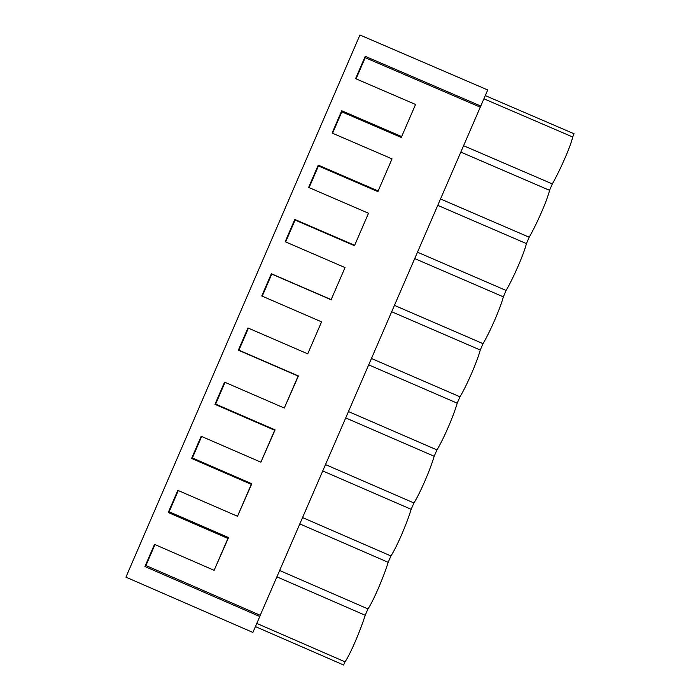 <?xml version="1.0" encoding="UTF-8"?>
<svg xmlns="http://www.w3.org/2000/svg" width="700" height="700" viewBox="0 0 700 700"><rect width="100%" height="100%" fill="white"/><g stroke="black" fill="none" stroke-linecap="round" stroke-linejoin="round"><path stroke-width="1.05" d="M255.412 626.587L343.63 665L345.012 661.832C349.912 654.99 360.124 631.452 365.207 615.265L367.964 608.921C373.24 601.212 383.46 577.657 388.176 562.319L390.933 555.957C396.585 547.391 406.822 523.81 411.171 509.311L413.928 502.959C419.956 493.517 430.203 469.919 434.184 456.269L436.94 449.907C443.354 439.6 453.6 415.975 457.214 403.174L459.979 396.804C466.769 385.621 477.024 361.979 480.27 350.035L483.035 343.656C490.201 331.608 500.474 307.939 503.344 296.844L506.109 290.465C513.66 277.533 523.933 253.846 526.435 243.609L529.209 237.221C537.136 223.414 547.426 199.701 549.553 190.321L552.326 183.925C560.639 169.242 570.929 145.513 572.688 136.99L574.079 133.787L485.293 95.594M259.779 616.508L252.884 632.441L125.921 577.15L359.94 35L487.725 89.959L260.234 615.3L145.924 565.53L144.944 566.519L259.779 616.508L260.234 615.3M256.786 623.411L345.012 661.832M480.769 106.032L365.225 56.324L355.591 78.645L415.555 104.457L401.669 136.57L341.731 110.749L332.098 133.053L392.026 158.883L378.158 190.969L318.246 165.13L308.63 187.407L368.515 213.255L354.655 245.306L294.796 219.45L285.18 241.71L345.03 267.575L331.179 299.6L271.355 273.735L261.756 295.969L321.562 321.851L307.729 353.841L247.94 327.959L238.35 350.175L298.121 376.075L284.296 408.039L224.551 382.139L214.97 404.338L274.697 430.246L260.89 462.184L201.18 436.266L191.607 458.448L251.3 484.365L237.501 516.276L177.826 490.35L168.263 512.505L227.92 538.44L214.13 570.325L154.499 544.381L144.944 566.519M279.632 570.5L367.964 608.921M276.885 576.844L365.207 615.265M480.218 107.152L365.207 57.663L356.064 78.846M401.669 136.57L415.555 104.457M401.485 137.55L341.81 111.843L332.57 133.254M378.158 190.969L392.026 158.883M378.07 191.695L318.439 165.97L309.102 187.609M354.655 245.306L368.515 213.255M354.681 245.787L295.094 220.054L285.652 241.92M331.179 299.6L345.03 267.575M331.319 299.836L271.766 274.085L262.229 296.179M307.729 353.841L321.562 321.851M248.412 328.16L238.91 350.175L298.41 375.953L284.296 408.039M225.024 382.34L215.635 404.092L275.091 429.879L260.89 462.184M201.653 436.467L192.377 457.949L251.799 483.761L237.501 516.276M178.299 490.551L169.138 511.77L228.524 537.582L214.13 570.325M154.971 544.582L145.924 565.53M227.92 538.44L228.524 537.582M483.901 98.796L572.688 136.99M463.54 145.696L552.326 183.925M460.766 152.084L549.553 190.321M365.225 56.324L365.207 57.663M302.549 517.571L390.933 555.957M299.793 523.915L388.176 562.319M251.3 484.365L251.799 483.761M168.263 512.505L169.138 511.77M325.483 464.581L413.928 502.959M322.726 470.942L411.171 509.311M191.607 458.448L192.377 457.949M348.442 411.556L436.94 449.907M345.686 417.918L434.184 456.269M214.97 404.338L215.635 404.092M371.42 358.479L459.979 396.804M368.664 364.849L457.214 403.174M238.35 350.175L238.91 350.175M394.415 305.358L483.035 343.656M391.659 311.727L480.27 350.035M417.436 252.184L506.109 290.465M414.671 258.562L503.344 296.844M294.796 219.45L295.094 220.054M440.475 198.957L529.209 237.221M437.71 205.345L526.435 243.609M318.246 165.13L318.439 165.97M341.731 110.749L341.81 111.843"/></g></svg>
